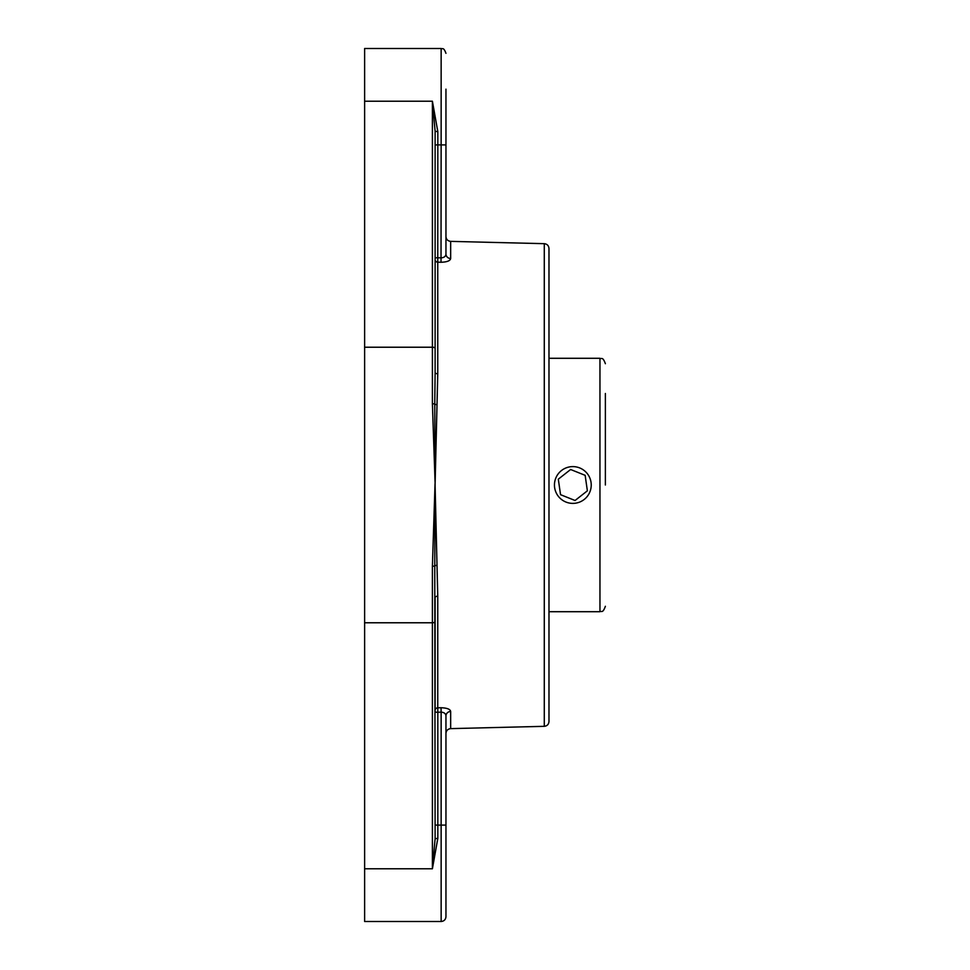 <?xml version="1.0" encoding="UTF-8"?>
<svg xmlns="http://www.w3.org/2000/svg" width="970" height="970" viewBox="0 0 970 970"><rect width="100%" height="100%" fill="white"/><g stroke="black" fill="none" stroke-linecap="round" stroke-linejoin="round"><path stroke-width="1.45" d="M605.377 485L605.377 393.493M587.299 473.639A18.381 18.381 0 0 1 575.452 503.2A18.381 18.381 0 0 1 555.774 478.161A18.381 18.381 0 0 1 587.299 473.639M575.064 500.496L560.539 494.676L558.308 479.18L570.615 469.504L585.153 475.324L587.371 490.82L575.064 500.496M548.984 485L548.984 248.502C548.717 245.628 547.153 244.016 544.279 243.676L544.279 726.324C547.153 725.984 548.717 724.372 548.984 721.498L548.984 485M437.058 404.66A2.716 0.897 2.3 0 1 434.766 404.114L435.118 372.553A2.716 1.237 180 0 0 437.761 373.789L435.118 483.581L432.402 403.75A2.716 0.727 0 0 1 434.766 404.114L435.118 486.419L437.761 596.211A2.716 1.237 0 0 0 435.118 597.447L435.118 710.307A2.716 2.474 180 0 1 437.761 707.833L441.023 707.736L437.761 707.833L437.761 596.211M435.045 486.419L434.766 565.886A2.716 0.727 180 0 1 432.402 566.25L435.045 483.581M435.118 257.765L441.144 257.862C444.139 257.644 445.751 256.383 445.957 254.055L445.957 144.906L441.144 144.906L441.023 262.264L437.761 262.167L437.822 144.906L441.144 144.906L441.144 48.5L364.623 48.5L364.623 921.5L441.144 921.5C444.066 921.209 445.679 919.609 445.957 916.674L445.957 715.945C445.763 713.629 444.151 712.356 441.144 712.138L441.023 707.736C447.049 707.954 450.262 709.191 450.662 711.471A4.826 4.486 180 0 0 445.957 715.945L445.957 733.441C446.224 730.568 447.8 728.967 450.662 728.628L450.662 711.471M364.623 622.776L432.402 622.776L432.402 868.78L437.822 838.359L435.118 838.723L434.766 565.886A2.716 0.897 177.7 0 1 437.058 565.34M364.623 868.78L432.402 868.78L435.118 838.723M435.118 686.081L435.118 712.235L437.822 712.235L437.761 707.833M435.118 372.553L435.118 131.277L437.822 131.641L432.402 101.219L432.402 403.75M435.118 131.277L432.402 101.219L364.623 101.219M435.118 283.919L435.118 259.693A2.716 2.474 0 0 0 437.761 262.167L437.761 373.789M441.023 262.264C447.024 262.058 450.238 260.809 450.662 258.529L450.662 258.566M445.957 254.055L445.957 236.559C446.224 239.432 447.8 241.033 450.662 241.372L450.662 258.529A4.826 4.486 180 0 1 445.957 254.055M445.957 144.906L445.957 89.167M548.984 358.294L599.957 358.294L599.957 611.706C601.473 610.676 602.709 613.78 605.377 606.286M364.623 347.224L432.402 347.224A2.716 1.225 0 0 1 435.118 348.448M432.402 566.25L432.402 622.776A2.716 1.225 0 0 0 435.118 621.552M435.118 825.094L437.822 825.094L437.822 712.235L441.144 712.138L441.144 921.5M437.822 838.359L437.822 825.094L445.957 825.094M437.822 131.641L437.822 144.906L435.118 144.906M548.984 611.706L599.957 611.706M599.957 358.294C601.473 359.324 602.709 356.22 605.377 363.714M544.279 243.676L450.662 241.372M544.279 726.324L450.662 728.628M441.144 48.5C442.393 49.397 443.508 46.608 445.957 53.326"/></g></svg>
